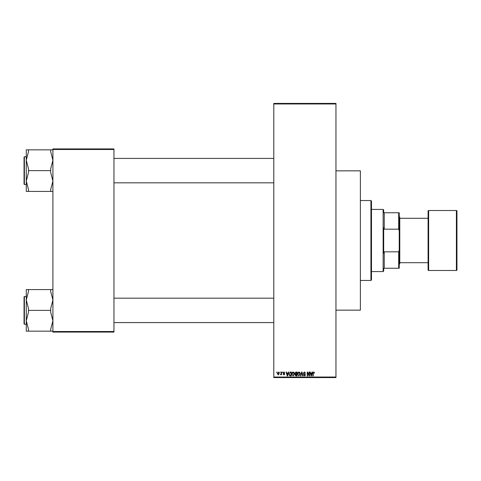 <?xml version="1.0" encoding="UTF-8"?>
<svg xmlns="http://www.w3.org/2000/svg" width="481" height="481" viewBox="0 0 481 481"><rect width="100%" height="100%" fill="white"/><g stroke="black" fill="none" stroke-linecap="round" stroke-linejoin="round"><path stroke-width="0.72" d="M279.756 372.589L280.104 372.035L279.756 372.589M281.169 373.503L281.169 372.035L281.517 372.035L281.517 374.861L281.169 374.41L280.411 374.759L281.169 373.503M282.173 372.589L282.527 372.035L282.173 372.589M283.087 372.895L283.94 371.987L284.8 372.895L283.91 372.39L283.435 372.829L284.746 374.104L283.952 374.909L283.135 374.104L283.94 374.507L284.397 374.164L283.087 372.895M288.011 373.196L288.311 372.035L288.684 372.035L287.608 375.92L287.241 375.92L286.111 372.035L286.484 372.035L286.784 373.196L288.011 373.196M293.121 371.987L294.138 372.595L294.486 373.923L293.121 375.968L291.763 373.971L292.111 372.577L293.121 371.987M298.923 371.987L299.94 372.595L300.288 373.923L298.923 375.968L297.565 373.971L297.913 372.577L298.923 371.987M313.654 371.987L314.207 372.258L314.418 373.196L313.636 372.438L313.257 372.733L313.203 375.92L312.854 375.92L312.854 373.28L313.654 371.987M273.797 377.032L335.96 377.032L335.96 377.585L273.797 377.585L273.797 103.415L335.96 103.415L335.96 103.968L273.797 103.968M335.96 377.032L335.96 103.968M311.82 373.196L312.127 372.035L312.5 372.035L311.423 375.92L311.051 375.92L309.926 372.035L310.293 372.035L310.6 373.196L311.82 373.196M309.169 375.144L309.169 372.035L309.523 372.035L309.523 375.92L309.145 375.92L307.654 372.805L307.654 375.92L307.299 375.92L307.299 372.035L307.684 372.035L309.169 375.144M303.367 373.112L304.467 371.987L305.639 373.298L304.437 372.438L303.721 373.106L305.537 374.903L304.533 375.968L303.469 374.807L304.521 375.517L305.074 374.495L303.902 374.038L303.367 373.112M300.523 375.92L301.635 372.035L301.978 372.035L303.024 375.92L302.657 375.92L301.827 372.486L300.896 375.92L300.523 375.92M294.889 373.178L295.965 372.035L297.06 372.035L297.06 375.92L295.959 375.92L294.991 374.946L295.37 374.128L294.889 373.178M288.889 374.002L290.223 372.035L291.258 372.035L291.258 375.92L289.706 375.847L288.889 374.002M277.278 373.478L278.265 371.987L279.251 373.448L278.265 374.909L277.278 373.478M276.425 372.589L276.779 372.035L276.425 372.589M52.91 148.924L113.961 148.924L113.961 149.483L52.91 149.483L52.91 148.924M113.961 331.517L113.961 332.076L52.91 332.076L52.91 331.517L113.961 331.517L113.961 149.483M52.91 331.517L52.91 149.483M311.375 374.777L311.706 373.647L310.72 373.647L311.213 375.517L311.375 374.777M298.923 375.517L299.934 373.917L298.929 372.438L297.919 373.984L298.07 374.861L298.923 375.517M296.705 375.469L296.705 374.308L295.671 374.344L295.346 374.879L296.705 375.469M296.705 373.851L296.705 372.486L295.593 372.541L295.244 373.172L296.705 373.851M293.121 375.517L294.131 373.917L293.127 372.438L292.117 373.984L292.268 374.861L293.121 375.517M290.903 375.469L290.903 372.486L290.271 372.486L289.382 373.058L289.237 374.002L289.772 375.39L290.903 375.469M287.56 374.777L287.891 373.647L286.904 373.647L287.397 375.517L287.56 374.777M278.277 374.507L278.896 373.448L278.258 372.39L277.633 373.448L278.277 374.507M370.923 280.459L370.923 200.541L371.482 201.094L371.482 279.906L370.923 280.459L360.377 280.459M370.923 200.541L360.377 200.541M335.96 170.845L360.377 170.845L360.377 310.155L335.96 310.155M26.269 299.982L26.269 320.767L28.487 312.229L28.487 308.519L26.269 299.982L28.487 291.444L28.487 289.592L26.269 289.592L26.269 299.982M24.381 324.248L24.05 323.917L24.05 296.831L24.381 296.5L24.381 324.248L26.269 324.248L26.269 331.156L28.487 331.156L28.487 329.305L26.269 320.767L26.269 331.156M52.91 289.592L50.691 289.592L50.691 291.444L52.91 299.982L50.691 308.519L50.691 310.377L28.487 310.377M50.691 289.592L28.487 289.592M50.691 310.377L50.691 312.229L52.91 320.767L50.691 329.305L50.691 331.156L28.487 331.156M50.691 331.156L52.91 331.156M383.135 209.421L383.688 209.975L383.688 212.752L384.247 212.752L384.247 229.178L383.688 227.784L383.688 253.216L384.247 251.822L384.247 268.248L383.688 268.248L383.688 271.025L383.135 271.579L383.135 209.421L371.482 209.421M398.677 212.752L399.23 212.752L399.23 230.742L398.677 229.178L398.677 212.752L383.688 212.752M384.247 251.822L398.677 251.822L399.23 250.258L399.23 268.248L398.677 268.248L398.677 251.822M399.23 230.742L399.23 250.258M384.247 229.178L398.677 229.178M384.247 268.248L398.677 268.248M456.397 270.472A0.553 0.553 0 0 0 456.95 269.913L456.95 211.087A0.553 0.553 0 0 0 456.397 210.528L428.643 210.528L428.643 270.472L456.397 270.472L456.397 210.528M399.783 262.698L428.09 262.698L428.09 269.913L428.09 211.087A0.553 0.553 0 0 1 428.643 210.528M428.09 269.913A0.553 0.553 0 0 0 428.643 270.472M399.23 216.636L399.783 217.19L399.783 263.81L399.23 264.364M399.783 218.302L428.09 218.302L428.09 211.087M52.91 149.844L50.691 149.844L50.691 151.695L52.91 160.233L50.691 168.771L50.691 172.481L52.91 181.018L50.691 189.556L50.691 191.408L28.487 191.408L28.487 189.556L26.269 181.018L28.487 172.481L28.487 168.771L26.269 160.233L28.487 151.695L28.487 149.844L26.269 149.844L26.269 191.408L28.487 191.408M24.05 184.169L24.05 157.083L24.381 156.752L24.381 184.5L24.05 184.169M50.691 149.844L28.487 149.844M50.691 170.623L28.487 170.623M50.691 191.408L52.91 191.408M24.381 296.5L26.269 296.5M273.797 322.583L113.961 322.583M273.797 298.166L113.961 298.166M113.961 158.417L273.797 158.417M113.961 182.834L273.797 182.834M383.135 271.579L371.482 271.579M24.381 184.5L26.269 184.5M24.381 156.752L26.269 156.752"/></g></svg>
